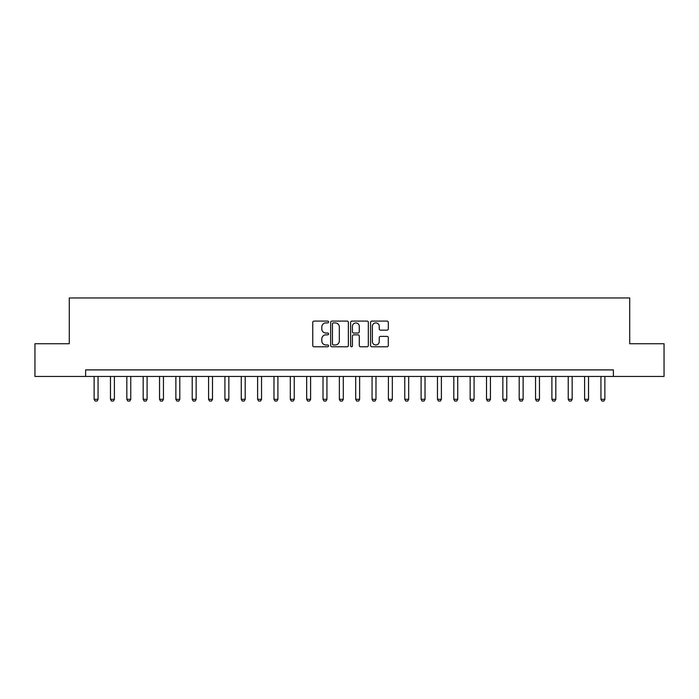 <?xml version="1.0" encoding="UTF-8"?>
<svg xmlns="http://www.w3.org/2000/svg" width="699" height="699" viewBox="0 0 699 699"><rect width="100%" height="100%" fill="white"/><g stroke="black" fill="none" stroke-linecap="round" stroke-linejoin="round"><path stroke-width="1.05" d="M328.574 321.994A0.9 0.9 0 0 0 327.674 321.094L314.034 321.094A1.284 1.284 0 0 0 312.75 322.379L312.75 345.489A1.284 1.284 0 0 0 314.034 346.774L327.674 346.774A0.9 0.9 0 0 0 328.574 345.874A0.9 0.9 0 0 0 327.674 344.974L325.909 344.974A4.107 4.107 0 0 1 321.802 340.867L321.802 338.945A4.107 4.107 0 0 1 325.909 334.838L327.674 334.838A0.9 0.9 0 0 0 328.574 333.939A0.9 0.9 0 0 0 327.674 333.039L325.909 333.039A4.107 4.107 0 0 1 321.802 328.932L321.802 327.001A4.107 4.107 0 0 1 325.909 322.894L327.674 322.894A0.9 0.9 0 0 0 328.574 321.994M387.019 330.146A1.284 1.284 0 0 0 388.303 328.862L388.303 322.379A1.284 1.284 0 0 0 387.019 321.094L371.868 321.094A1.284 1.284 0 0 0 370.584 322.379L370.584 345.489A1.284 1.284 0 0 0 371.868 346.774L387.019 346.774A1.284 1.284 0 0 0 388.303 345.489L388.303 337.661A1.284 1.284 0 0 0 387.019 336.376L380.536 336.376A1.284 1.284 0 0 0 379.251 337.661L379.251 341.54A3.434 3.434 0 0 1 375.817 344.974A3.434 3.434 0 0 1 372.384 341.54L372.384 326.328A3.434 3.434 0 0 1 375.817 322.894A3.434 3.434 0 0 1 379.251 326.328L379.251 328.862A1.284 1.284 0 0 0 380.536 330.146L387.019 330.146M85.627 376.446L34.95 376.446L34.95 343.742L69.28 343.742L69.28 297.966L629.72 297.966L629.72 343.742L664.05 343.742L664.05 376.446L613.373 376.446L613.373 369.902L85.627 369.902L85.627 376.446L613.373 376.446M348.373 322.379A1.284 1.284 0 0 0 347.097 321.094L331.946 321.094A1.284 1.284 0 0 0 330.662 322.379L330.662 345.489A1.284 1.284 0 0 0 331.946 346.774L347.097 346.774A1.284 1.284 0 0 0 348.373 345.489L348.373 322.379M351.903 321.094L367.054 321.094A1.284 1.284 0 0 1 368.338 322.379L368.338 345.489A1.284 1.284 0 0 1 367.054 346.774L360.57 346.774A1.284 1.284 0 0 1 359.286 345.489L359.286 336.114A1.284 1.284 0 0 0 358.002 334.838L353.703 334.838A1.284 1.284 0 0 0 352.418 336.114L352.418 345.874A0.9 0.9 0 0 1 351.518 346.774A0.9 0.9 0 0 1 350.627 345.874L350.627 322.379A1.284 1.284 0 0 1 351.903 321.094M333.353 322.894A0.9 0.9 0 0 0 332.462 323.794L332.462 344.074A0.9 0.9 0 0 0 333.353 344.974L335.214 344.974A4.107 4.107 0 0 0 339.33 340.867L339.33 327.001A4.107 4.107 0 0 0 335.214 322.894L333.353 322.894M359.286 326.398A3.434 3.434 0 0 0 355.852 322.955A3.434 3.434 0 0 0 352.418 326.398L352.418 331.754A1.284 1.284 0 0 0 353.703 333.039L358.002 333.039A1.284 1.284 0 0 0 359.286 331.754L359.286 326.398M94.129 376.446L94.129 399.33L98.052 399.33L98.052 376.446M98.052 399.33L97.074 401.034L95.116 401.034L94.129 399.33M110.477 376.446L110.477 399.33L114.409 399.33L114.409 376.446M114.409 399.33L113.421 401.034L111.464 401.034L110.477 399.33M126.834 376.446L126.834 399.33L130.757 399.33L130.757 376.446M130.757 399.33L129.769 401.034L127.812 401.034L126.834 399.33M143.181 376.446L143.181 399.33L147.105 399.33L147.105 376.446M147.105 399.33L146.117 401.034L144.16 401.034L143.181 399.33M159.529 376.446L159.529 399.33L163.452 399.33L163.452 376.446M163.452 399.33L162.474 401.034L160.508 401.034L159.529 399.33M175.877 376.446L175.877 399.33L179.8 399.33L179.8 376.446M179.8 399.33L178.822 401.034L176.856 401.034L175.877 399.33M192.225 376.446L192.225 399.33L196.148 399.33L196.148 376.446M196.148 399.33L195.17 401.034L193.204 401.034L192.225 399.33M208.573 376.446L208.573 399.33L212.496 399.33L212.496 376.446M212.496 399.33L211.517 401.034L209.551 401.034L208.573 399.33M224.921 376.446L224.921 399.33L228.844 399.33L228.844 376.446M228.844 399.33L227.865 401.034L225.899 401.034L224.921 399.33M241.269 376.446L241.269 399.33L245.192 399.33L245.192 376.446M245.192 399.33L244.213 401.034L242.256 401.034L241.269 399.33M257.616 376.446L257.616 399.33L261.54 399.33L261.54 376.446M261.54 399.33L260.561 401.034L258.604 401.034L257.616 399.33M273.973 376.446L273.973 399.33L277.896 399.33L277.896 376.446M277.896 399.33L276.909 401.034L274.952 401.034L273.973 399.33M290.321 376.446L290.321 399.33L294.244 399.33L294.244 376.446M294.244 399.33L293.257 401.034L291.3 401.034L290.321 399.33M306.669 376.446L306.669 399.33L310.592 399.33L310.592 376.446M310.592 399.33L309.613 401.034L307.647 401.034L306.669 399.33M323.017 376.446L323.017 399.33L326.94 399.33L326.94 376.446M326.94 399.33L325.961 401.034L323.995 401.034L323.017 399.33M339.364 376.446L339.364 399.33L343.288 399.33L343.288 376.446M343.288 399.33L342.309 401.034L340.343 401.034L339.364 399.33M355.712 376.446L355.712 399.33L359.636 399.33L359.636 376.446M359.636 399.33L358.657 401.034L356.691 401.034L355.712 399.33M372.06 376.446L372.06 399.33L375.983 399.33L375.983 376.446M375.983 399.33L375.005 401.034L373.039 401.034L372.06 399.33M388.408 376.446L388.408 399.33L392.331 399.33L392.331 376.446M392.331 399.33L391.353 401.034L389.387 401.034L388.408 399.33M404.756 376.446L404.756 399.33L408.679 399.33L408.679 376.446M408.679 399.33L407.7 401.034L405.743 401.034L404.756 399.33M421.104 376.446L421.104 399.33L425.027 399.33L425.027 376.446M425.027 399.33L424.048 401.034L422.091 401.034L421.104 399.33M437.46 376.446L437.46 399.33L441.384 399.33L441.384 376.446M441.384 399.33L440.396 401.034L438.439 401.034L437.46 399.33M453.808 376.446L453.808 399.33L457.731 399.33L457.731 376.446M457.731 399.33L456.744 401.034L454.787 401.034L453.808 399.33M470.156 376.446L470.156 399.33L474.079 399.33L474.079 376.446M474.079 399.33L473.101 401.034L471.135 401.034L470.156 399.33M486.504 376.446L486.504 399.33L490.427 399.33L490.427 376.446M490.427 399.33L489.449 401.034L487.483 401.034L486.504 399.33M502.852 376.446L502.852 399.33L506.775 399.33L506.775 376.446M506.775 399.33L505.796 401.034L503.83 401.034L502.852 399.33M519.2 376.446L519.2 399.33L523.123 399.33L523.123 376.446M523.123 399.33L522.144 401.034L520.178 401.034L519.2 399.33M535.548 376.446L535.548 399.33L539.471 399.33L539.471 376.446M539.471 399.33L538.492 401.034L536.526 401.034L535.548 399.33M551.895 376.446L551.895 399.33L555.819 399.33L555.819 376.446M555.819 399.33L554.84 401.034L552.883 401.034L551.895 399.33M568.243 376.446L568.243 399.33L572.166 399.33L572.166 376.446M572.166 399.33L571.188 401.034L569.231 401.034L568.243 399.33M584.591 376.446L584.591 399.33L588.523 399.33L588.523 376.446M588.523 399.33L587.536 401.034L585.579 401.034L584.591 399.33M600.948 376.446L600.948 399.33L604.871 399.33L604.871 376.446M604.871 399.33L603.884 401.034L601.926 401.034L600.948 399.33"/></g></svg>
